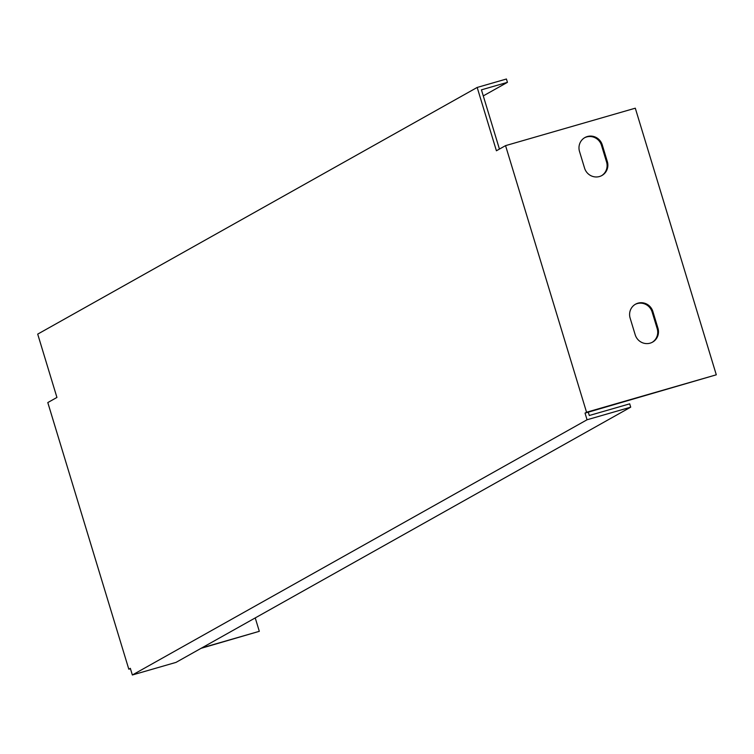 <?xml version="1.0" encoding="UTF-8"?>
<svg xmlns="http://www.w3.org/2000/svg" width="754" height="754" viewBox="0 0 754 754"><rect width="100%" height="100%" fill="white"/><g stroke="black" fill="none" stroke-linecap="round" stroke-linejoin="round"><path stroke-width="1.13" d="M483.276 95.899L507.442 82.337L506.424 79.01L477.178 87.445L37.7 334.126L56.936 397.443L47.794 402.57L128.802 669.184L130.442 668.713M585.029 413.107L586.555 412.249L505.557 145.635L635.302 108.19L716.3 374.804L585.029 413.107L587.055 419.771L132.346 674.99L130.329 668.327L128.802 669.184M477.178 87.445L496.415 150.772L505.557 145.635M716.3 374.804L586.555 412.249M579.515 151.479A12.205 11.819 -119.3 0 1 584.916 137.548A12.205 11.819 -119.3 0 1 602.267 144.909L607.328 161.573A12.205 11.819 -119.3 0 1 601.928 175.503A12.205 11.819 -119.3 0 1 584.576 168.142L579.515 151.479M630.137 318.113A12.205 11.819 -119.3 0 1 635.537 304.182A12.205 11.819 -119.3 0 1 652.889 311.543L657.95 328.207A12.205 11.819 -119.3 0 1 652.549 342.137A12.205 11.819 -119.3 0 1 635.198 334.776L630.137 318.113M201.064 648.327L259.31 631.315L255.238 617.922M587.055 419.771L630.702 407.169L175.993 662.398L132.346 674.99M588.28 412.165L589.298 415.501L629.694 403.842L630.702 407.169M507.442 82.337L481.438 89.839L499.431 149.075M201.818 647.903L259.31 631.315M652.172 342.344A12.205 11.819 60.7 0 0 657.196 328.64L652.125 311.977A12.205 11.819 60.7 0 0 635.16 304.399M601.541 175.71A12.205 11.819 60.7 0 0 606.565 162.006L601.504 145.343A12.205 11.819 60.7 0 0 584.538 137.775M657.196 328.64L657.95 328.207M652.125 311.977L652.889 311.543M606.565 162.006L607.328 161.573M601.504 145.343L602.267 144.909"/></g></svg>
